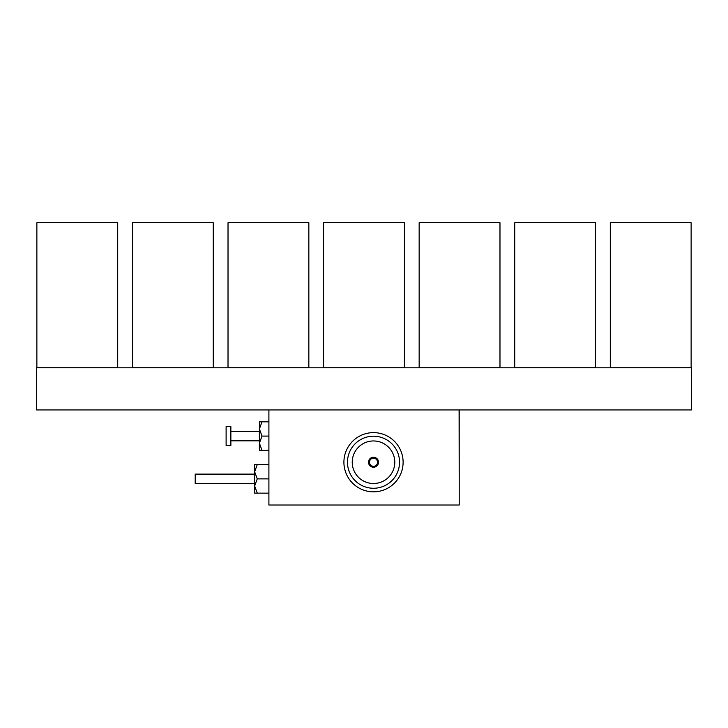 <?xml version="1.0" encoding="UTF-8"?>
<svg xmlns="http://www.w3.org/2000/svg" width="728" height="728" viewBox="0 0 728 728"><rect width="100%" height="100%" fill="white"/><g stroke="black" fill="none" stroke-linecap="round" stroke-linejoin="round"><path stroke-width="1.09" d="M230.867 445.591L230.867 426.572L226.117 426.572L226.117 445.591L230.867 445.591M262.025 421.821L259.396 428.947L262.025 436.081L259.396 443.216L262.025 450.35L259.396 450.35L259.396 421.821L268.905 421.821M262.025 436.081L268.905 436.081M262.025 450.35L268.905 450.35M254.645 483.629L195.204 483.629L195.204 474.119L254.645 474.119M459.213 409.928L459.213 505.023L459.095 409.928M441.268 505.023L286.732 505.023M268.905 493.138L254.645 493.138L254.645 464.61L268.905 464.61M257.275 493.138L254.645 486.004L257.275 478.878L268.905 478.878M257.275 478.878L254.645 471.744L257.275 464.61M459.095 505.023L268.905 505.023L268.905 409.928M373.51 458.194A4.04 4.04 0 0 0 369.469 462.235A4.04 4.04 0 0 0 373.51 466.275A4.04 4.04 0 0 0 377.55 462.235A4.04 4.04 0 0 0 373.51 458.194M373.51 466.985A4.75 4.75 0 0 0 378.26 462.235A4.75 4.75 0 0 0 373.51 457.475A4.75 4.75 0 0 0 368.75 462.235A4.75 4.75 0 0 0 373.51 466.985M373.51 457.239A4.996 4.996 0 0 0 368.514 462.235A4.996 4.996 0 0 0 373.51 467.221A4.996 4.996 0 0 0 378.505 462.235A4.996 4.996 0 0 0 373.51 457.239M373.51 440.959A21.276 21.276 0 0 0 352.234 462.235A21.276 21.276 0 0 0 373.51 483.51A21.276 21.276 0 0 0 394.785 462.235A21.276 21.276 0 0 0 373.51 440.959M373.51 488.26A26.035 26.035 0 0 0 399.545 462.235A26.035 26.035 0 0 0 373.51 436.199A26.035 26.035 0 0 0 347.474 462.235A26.035 26.035 0 0 0 373.51 488.26M373.51 491.828A29.602 29.602 0 0 0 403.112 462.235A29.602 29.602 0 0 0 373.51 432.632A29.602 29.602 0 0 0 343.907 462.235A29.602 29.602 0 0 0 373.51 491.828M323.587 367.767L404.413 367.767L404.413 222.741L323.587 222.741L323.587 367.767M132.441 367.767L213.277 367.767L213.277 222.741L132.441 222.741L132.441 367.767M610.292 367.767L691.127 367.767L691.127 222.741L610.292 222.741L610.292 367.767M419.155 367.767L499.981 367.767L499.981 222.741L419.155 222.741L419.155 367.767M228.019 367.767L308.845 367.767L308.845 222.741L228.019 222.741L228.019 367.767M117.709 367.767L117.709 222.741L36.873 222.741L36.873 367.767L117.709 367.767M514.723 367.767L595.559 367.767L595.559 222.741L514.723 222.741L514.723 367.767M36.4 409.928L691.6 409.928L691.6 367.804L36.4 367.804L36.4 409.928M230.867 440.84L259.396 440.84M230.867 431.331L259.396 431.331"/></g></svg>
